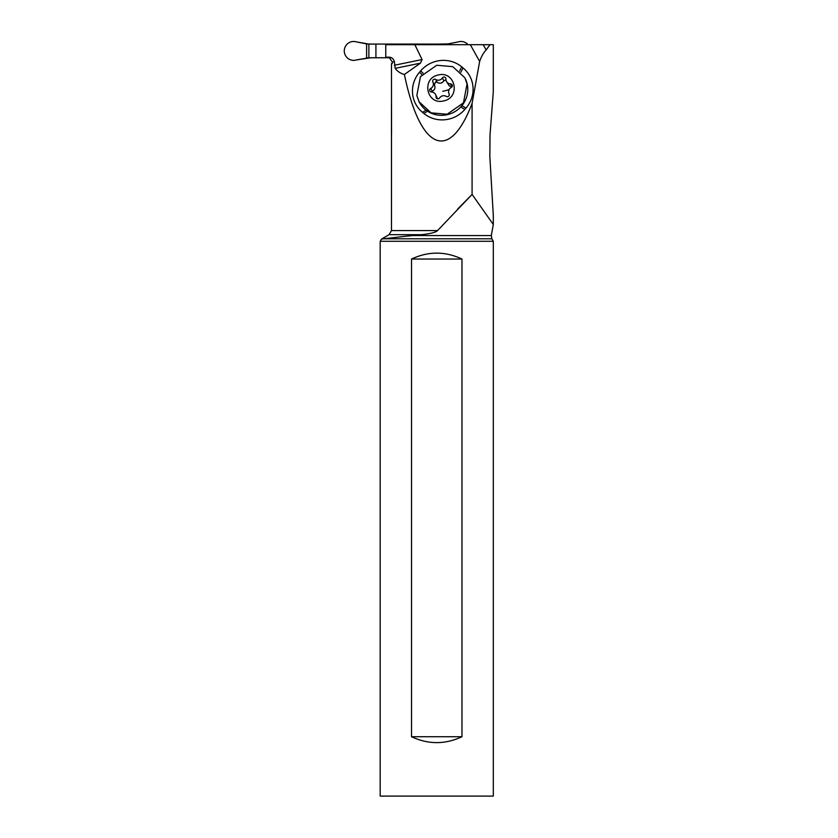 <?xml version="1.0" encoding="UTF-8"?>
<svg xmlns="http://www.w3.org/2000/svg" width="838" height="838" viewBox="0 0 838 838"><rect width="100%" height="100%" fill="white"/><g stroke="black" fill="none" stroke-linecap="round" stroke-linejoin="round"><path stroke-width="1.26" d="M370.626 57.749L375.916 57.749L375.916 44.089L437.53 44.089L368.867 44.058L356.412 41.9L366.594 43.911L366.594 57.937L370.836 57.749L356.412 59.938A9.438 9.375 90 0 1 344.69 48.133A9.438 9.375 90 0 1 356.412 41.9A9.438 9.375 -90 0 0 344.69 48.133A9.438 9.375 -90 0 0 356.412 59.938L368.867 57.791L391.273 57.749L375.916 57.749M437.53 44.686L437.53 44.089L448.089 43.911L458.26 41.9A9.438 9.375 90 0 1 468.065 44.686A9.438 9.375 -90 0 0 458.26 41.9L448.089 43.901L437.53 44.089M370.836 44.089L366.594 43.911L370.836 44.089M414.852 44.686L422.08 59.55L420.435 63.154L404.387 74.488C420.163 150.505 449.493 163.012 472.087 103.357L472.087 194.416L437.551 230.565C436.137 232.273 430.805 233.645 421.577 234.682L412.589 235.562L491.298 235.562L493.31 224.511L493.31 215.523L489.853 156.769L490.021 134.771L493.278 91.96L493.31 44.686L385.763 44.686L385.763 57.152L388.444 57.152C391.556 57.078 393.546 58.66 394.426 61.907L392.215 61.907L392.215 63.688L391.472 63.688L392.215 63.688M476.749 44.686L483.212 44.686L486.166 49.966L489.989 44.686M441.605 44.686L476.623 44.686M392.215 61.907L389.251 57.55M404.387 74.488C400.459 73.409 397.38 71.366 395.169 68.349L394.426 61.907M472.087 103.357L479.65 61.404C481.525 56.177 483.694 52.365 486.166 49.966M470.286 44.686L479.65 61.404M466.022 108.06A29.278 28.324 -27.8 0 0 463.026 67.909L461.686 66.81A29.278 28.324 -27.8 0 0 420.676 70.863L419.524 72.215A29.278 28.324 -27.8 0 0 422.52 112.355L423.86 113.455A29.278 28.324 -27.8 0 0 464.87 109.401L466.022 108.06L461.885 105.693M493.31 224.511L472.087 194.416L457.527 209.175M391.472 63.688L391.556 134.52M421.577 234.682L389.094 234.682L381.458 239.092L383.72 238.788L381.458 239.092L380.19 241.281L380.19 796.1L380.19 241.281L493.31 241.281L491.864 238.788L383.72 238.788L404.89 236.337M412.589 235.562L404.178 236.41M493.31 241.281L493.31 796.1L380.19 796.1M411.521 736.728C428.344 744.584 445.156 744.584 461.979 736.728L461.979 259.036C445.156 251.17 428.344 251.17 411.521 259.036L411.521 736.728L461.979 736.728M461.979 259.036L411.521 259.036M419.105 101.817L419.314 102.215A25.831 24.983 -27.8 0 0 447.345 114.649A25.831 24.983 -27.8 0 0 464.996 78.102L467.059 83.978L463.456 102.865L447.136 114.251L431.109 112.858L419.105 101.817L416.832 95.532L420.435 76.646L436.755 65.259L452.782 66.663L464.786 77.704M438.243 75.001C455.306 70.518 461.026 97.501 443.742 100.906C426.678 105.399 420.959 78.416 438.243 75.001M447.764 96.663A1.959 1.896 -27.8 0 0 449.095 93.887L449.095 93.887A4.819 4.661 152.2 0 1 451.242 87.487A1.959 1.896 -27.8 0 0 450.477 83.884A4.819 4.661 152.2 0 1 445.942 79.013A1.959 1.896 -27.8 0 0 442.37 77.955A4.819 4.661 152.2 0 1 435.697 79.484A1.959 1.896 -27.8 0 0 432.89 82.019L432.89 82.019A4.819 4.661 152.2 0 1 430.742 88.419A1.959 1.896 -27.8 0 0 431.507 92.023A4.819 4.661 152.2 0 1 436.043 96.894A1.959 1.896 -27.8 0 0 439.615 97.952A4.819 4.661 152.2 0 1 446.287 96.422A1.959 1.896 -27.8 0 0 447.764 96.663M432.89 82.019L434.377 84.848C435.571 87.781 434.859 89.907 432.24 91.248L430.742 88.419M437.541 98.832L435.53 94.464M431.308 92.002L432.24 91.248M445.963 79.778L443.868 80.783C442.15 83.339 439.929 83.852 437.195 82.313L435.655 81.946L434.377 84.848M446.455 81.443L449.252 85.895L451.965 86.712L450.477 83.884M375.916 44.089L370.626 44.089M448.089 44.686L448.089 43.911M445.648 44.686L445.648 44.058M368.867 44.058L368.867 57.791M422.08 59.55L394.426 65.238M391.472 104.823L391.472 230.565L437.551 230.565M420.435 63.154L395.169 68.349M460.869 72.267L463.026 67.909M461.686 66.81L459.601 71.031M423.075 73.231L420.676 70.863M426.06 110.176L422.52 112.355M421.923 74.582L419.524 72.215M423.86 113.455L427.516 111.203M460.711 107.023L464.87 109.401M442.768 91.321A23.223 5.698 168 0 0 449.095 89.635M436.944 98.601L436.043 96.894M437.195 82.313L435.697 79.484M443.868 80.783L442.37 77.955M391.472 230.565L389.094 234.682M491.864 238.788L491.298 235.562"/></g></svg>
